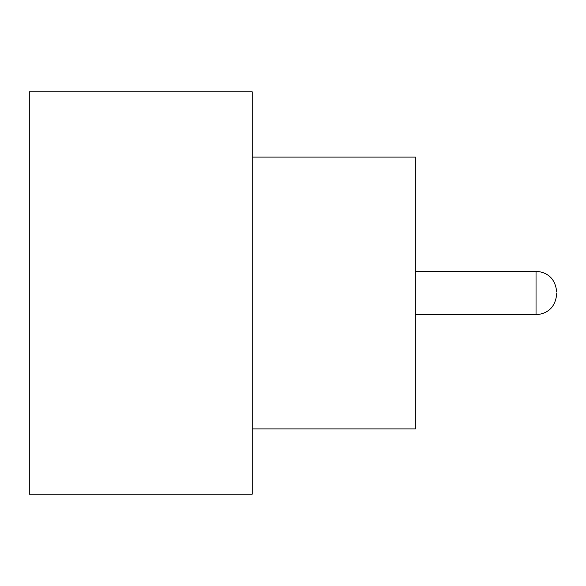 <?xml version="1.0" encoding="UTF-8"?>
<svg xmlns="http://www.w3.org/2000/svg" width="586" height="586" viewBox="0 0 586 586"><rect width="100%" height="100%" fill="white"/><g stroke="black" fill="none" stroke-linecap="round" stroke-linejoin="round"><path stroke-width="0.88" d="M556.7 293L556.7 294.084L556.7 293M252.222 157.07L415.335 157.07L415.335 428.93L252.222 428.93M252.222 293L252.222 494.174L29.3 494.174L29.3 91.826L252.222 91.826L252.222 293M415.335 314.748L536.036 314.748L536.036 271.252C548.474 272.358 555.36 279.251 556.7 291.916M536.036 314.748C548.474 313.642 555.36 306.749 556.7 294.084M536.036 271.252L415.335 271.252"/></g></svg>
